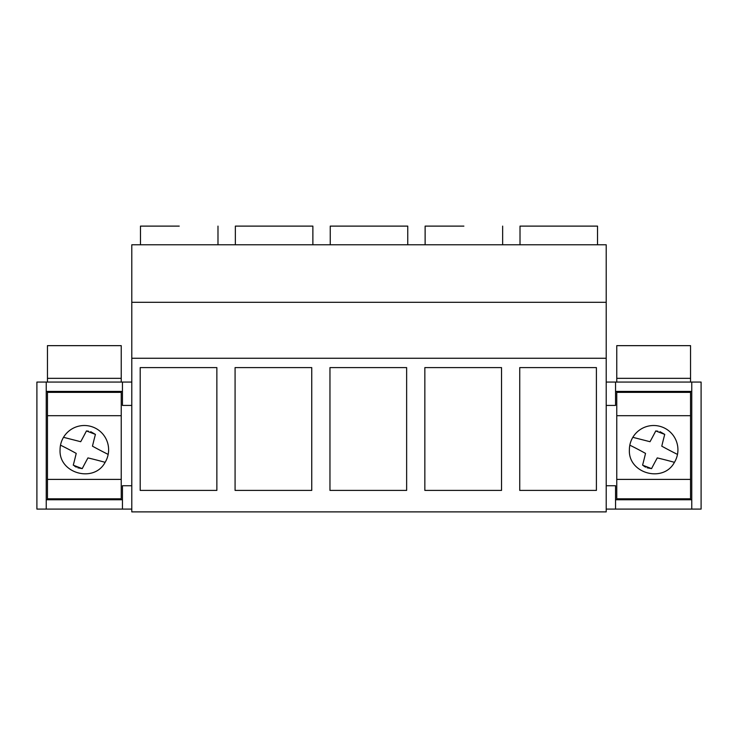 <?xml version="1.0" encoding="UTF-8"?>
<svg xmlns="http://www.w3.org/2000/svg" width="738" height="738" viewBox="0 0 738 738"><rect width="100%" height="100%" fill="white"/><g stroke="black" fill="none" stroke-linecap="round" stroke-linejoin="round"><path stroke-width="1.11" d="M47.453 382.072L47.453 345.652L121.235 345.652L121.235 382.072M121.235 391.417L121.235 498.814L47.453 498.814L47.453 392.348L121.235 392.348M47.453 391.417L47.453 392.348M47.453 415.697L121.235 415.697M47.453 479.396L121.235 479.396M47.453 378.336L121.235 378.336M691.764 382.072L691.764 509.091L701.1 509.091L701.1 382.072L606.212 382.072M615.557 382.072L615.557 405.42L606.212 405.42M131.788 358.262L131.788 244.785L606.212 244.785L606.212 511.886L131.788 511.886L131.788 358.262L606.212 358.262M691.764 509.091L615.557 509.091L615.557 485.742L606.212 485.742M691.764 499.746L615.557 499.746M615.557 509.091L606.212 509.091M131.788 509.091L36.9 509.091L36.9 382.072L122.443 382.072L122.443 405.42L131.788 405.42M131.788 382.072L122.443 382.072M46.236 509.091L46.236 382.072M122.443 499.746L46.236 499.746M131.788 485.742L122.443 485.742L122.443 509.091M691.764 391.417L615.557 391.417M131.788 302.303L606.212 302.303M216.861 490.41L140.192 490.41L140.192 367.598L216.861 367.598L216.861 490.41M406.638 367.598L406.638 490.41L329.96 490.41L329.96 367.598L406.638 367.598M311.75 367.598L311.75 490.41L235.081 490.41L235.081 367.598L311.75 367.598M424.848 367.598L501.526 367.598L501.526 490.41L424.848 490.41L424.848 367.598M596.405 490.41L519.736 490.41L519.736 367.598L596.405 367.598L596.405 490.41M122.443 391.417L46.236 391.417M140.469 244.785L140.469 226.114L179.233 226.114M274.112 226.114L312.875 226.114L235.357 226.114L235.357 244.785M425.125 244.785L425.125 226.114L463.888 226.114M369 226.114L407.754 226.114L330.246 226.114L330.246 244.785M558.767 226.114L597.531 226.114L520.013 226.114L520.013 244.785M616.765 382.072L616.765 345.652L690.547 345.652L690.547 382.072M690.547 391.417L690.547 498.814L616.765 498.814L616.765 392.348L690.547 392.348M616.765 391.417L616.765 392.348M616.765 415.697L690.547 415.697M616.765 479.396L690.547 479.396M616.765 378.336L690.547 378.336M60.064 449.783C58.699 473.464 94.058 483.307 105.128 462.329A24.28 24.28 0 0 0 90.811 426.389A24.28 24.28 0 0 0 60.064 449.783M105.128 462.329A438.538 438.538 0 0 0 87.951 457.911A438.538 438.538 0 0 0 82.241 468.621L73.265 465.171A438.538 438.538 0 0 0 76.217 453.4A362.856 362.856 0 0 0 60.507 445.171M108.172 454.414A438.538 438.538 0 0 1 92.471 446.176A438.095 438.095 0 0 1 95.423 434.396L86.438 430.946A425.153 425.153 0 0 1 80.71 441.711L63.514 437.32M95.423 434.396L90.737 431.712M88.505 431.176L86.438 430.946M82.241 468.621L77.822 467.809M76.309 467.163L74.492 466.065M629.385 449.783C628.02 473.464 663.37 483.307 674.44 462.329A24.28 24.28 0 0 0 660.123 426.389A24.28 24.28 0 0 0 629.385 449.783M674.44 462.329A438.538 438.538 0 0 0 657.263 457.911A438.538 438.538 0 0 0 651.562 468.621L642.577 465.171A438.538 438.538 0 0 0 645.529 453.4A362.856 362.856 0 0 0 629.818 445.171A362.856 362.856 0 0 1 645.529 453.4M677.484 454.414A438.538 438.538 0 0 1 661.783 446.176A438.095 438.095 0 0 1 664.735 434.396L655.759 430.946A425.153 425.153 0 0 1 650.021 441.711L632.826 437.32M664.735 434.396L660.049 431.712M657.816 431.176L655.759 430.946M651.562 468.621L647.134 467.809M645.63 467.163L643.804 466.065M217.987 244.785L217.987 226.114M312.875 244.785L312.875 226.114M502.643 244.785L502.643 226.114M407.754 244.785L407.754 226.114M597.531 244.785L597.531 226.114"/></g></svg>
